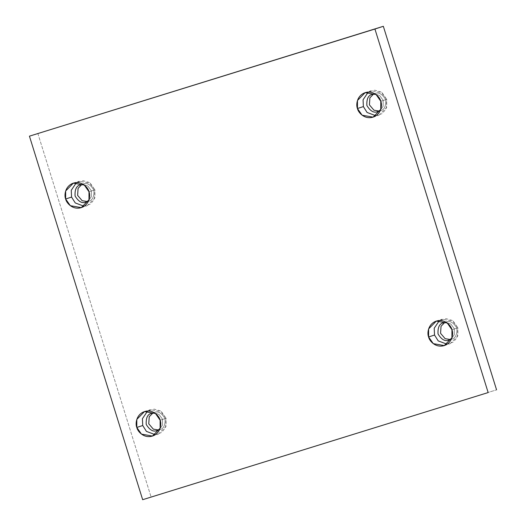 <?xml version="1.0" encoding="UTF-8"?>
<svg xmlns="http://www.w3.org/2000/svg" width="526" height="526" viewBox="0 0 526 526"><rect width="100%" height="100%" fill="white"/><g stroke="black" fill="none" stroke-linecap="round" stroke-linejoin="round"><path stroke-width="0.39" stroke-dasharray="2.63 1.97" d="M380.791 101.281L386.715 99.361L386.695 107.396L379.009 115.214L375.919 115.773L382.27 113.557L386.222 108.639L386.715 99.361L380.923 91.925L374.768 90.176L368.246 92.109L371.08 90.742L382.04 92.675L386.715 99.361L380.791 101.281M380.206 110.769L379.029 111.045L380.206 110.769C384.223 110.066 386.051 106.351 385.703 99.638C382.178 93.911 378.562 91.892 374.854 93.575L372.369 94.384L374.854 93.575C378.562 91.892 382.178 93.911 385.703 99.638C386.051 106.351 384.223 110.066 380.206 110.769L377.819 111.545M451.946 329.723L457.87 327.803L457.85 335.838L450.164 343.656L447.074 344.214L453.425 341.992L457.37 337.081L457.87 327.803L452.077 320.367L445.923 318.618L439.401 320.551L442.228 319.183L453.188 321.116L457.87 327.803L451.946 329.723M451.361 339.211L450.184 339.48L451.361 339.211C455.371 338.501 457.206 334.792 456.851 328.079C453.327 322.353 449.71 320.334 446.002 322.017L443.517 322.826L446.002 322.017C449.71 320.334 453.327 322.353 456.851 328.079C457.206 334.792 455.371 338.501 451.361 339.211L448.974 339.987M160.141 420.208L166.065 418.288L166.045 426.323L158.365 434.141L155.269 434.7L161.62 432.477L165.572 427.566L166.065 418.288L160.272 410.852L154.118 409.103L147.596 411.03L150.429 409.669L161.39 411.602L166.065 418.288L160.141 420.208M159.556 429.696L158.379 429.966L159.556 429.696C163.573 428.986 165.401 425.278 165.052 418.565C161.528 412.838 157.912 410.813 154.203 412.502L151.718 413.305L154.203 412.502C157.912 410.813 161.528 412.838 165.052 418.565C165.401 425.278 163.573 428.986 159.556 429.696L157.175 430.472M88.993 191.766L94.917 189.847L94.897 197.881L87.211 205.699L84.121 206.258L90.472 204.042L94.417 199.124L94.917 189.847L89.124 182.41L82.97 180.661L76.448 182.594L79.275 181.227L90.235 183.16L94.917 189.847L88.993 191.766M88.407 201.254L87.231 201.524L88.407 201.254C92.418 200.544 94.253 196.836 93.898 190.123C90.373 184.396 86.764 182.377 83.049 184.061L80.563 184.869L83.049 184.061C86.764 182.377 90.373 184.396 93.898 190.123C94.253 196.836 92.418 200.544 88.407 201.254L86.021 202.03M37.846 133.433L151.074 496.971L142.664 499.7L496.564 389.838L151.074 496.971L37.846 133.433M88.697 200.557L91.366 196.658L91.366 190.774L87.888 186.072L83.496 184.514L87.888 186.072L91.366 190.774L91.366 196.658L88.697 200.557M159.851 428.999L162.514 425.1L162.514 419.215L159.036 414.514L154.651 412.956L159.036 414.514L162.514 419.215L162.514 425.1L159.851 428.999M451.65 338.514L454.319 334.615L454.319 328.73L450.841 324.029L446.449 322.471L450.841 324.029L454.319 328.73L454.319 334.615L451.65 338.514M380.502 110.079L383.165 106.173L383.165 100.288L379.687 95.587L375.301 94.036L379.687 95.587L383.165 100.288L383.165 106.173L380.502 110.079M373.092 117.14L379.009 115.214M374.749 93.608L372.27 94.417M444.24 345.575L450.164 343.656M445.903 322.05L443.418 322.852M152.441 436.061L158.365 434.141M154.105 412.535L151.619 413.337M81.287 207.619L87.211 205.699M82.95 184.093L80.465 184.896M73.351 183.147L79.275 181.227M144.505 411.588L150.429 409.669M436.304 321.103L442.228 319.183M365.156 92.661L371.08 90.742"/><path stroke-width="0.79" d="M357.45 108.52L362.125 115.201L373.092 117.14L380.771 109.316L380.791 101.281C382.382 104.727 381.534 114.333 372.947 117.18C364.255 119.691 358.101 112.255 357.45 108.52C355.859 105.075 356.707 95.462 365.294 92.622C373.986 90.11 380.14 97.54 380.791 101.281L376.116 94.601L365.156 92.661L357.47 100.486L357.45 108.52L363.374 106.6L357.45 108.52M375.919 115.773L367.069 112.459L363.374 106.6L367.069 112.459L375.919 115.773M379.029 111.045L373.973 110.217L369.416 104.891L369.883 97.836L373.539 94.115L369.883 97.836L369.416 104.891L373.973 110.217L379.029 111.045M372.369 94.384C368.351 95.094 366.523 98.803 366.872 105.516C370.396 111.242 374.012 113.261 377.721 111.578C374.012 113.261 370.396 111.242 366.872 105.516C366.523 98.803 368.351 95.094 372.369 94.384L375.301 94.036L372.27 94.417M428.598 336.962L433.279 343.642L444.24 345.575L451.926 337.758L451.946 329.723C453.53 333.168 452.682 342.774 444.095 345.621C435.403 348.133 429.249 340.697 428.598 336.962C427.013 333.51 427.862 323.904 436.448 321.057C445.141 318.546 451.295 325.982 451.946 329.723L447.264 323.036L436.304 321.103L428.618 328.928L428.598 336.962L434.522 335.042L428.598 336.962M447.074 344.214L438.217 340.901L434.522 335.042L438.217 340.901L447.074 344.214M450.184 339.48L445.127 338.659L440.571 333.333L441.038 326.278L444.694 322.55L441.038 326.278L440.571 333.333L445.127 338.659L450.184 339.48M443.517 322.826C439.506 323.529 437.671 327.244 438.026 333.951C441.544 339.684 445.16 341.703 448.875 340.02C445.16 341.703 441.544 339.684 438.026 333.951C437.671 327.244 439.506 323.529 443.517 322.826L446.449 322.471L443.418 322.852M136.799 427.447L141.481 434.128L152.441 436.061L160.121 428.243L160.141 420.208C161.732 423.654 160.884 433.26 152.297 436.107C143.605 438.618 137.45 431.182 136.799 427.447C135.208 423.995 136.056 414.389 144.643 411.542C153.336 409.031 159.496 416.467 160.141 420.208L155.466 413.521L144.505 411.588L136.819 419.413L136.799 427.447L142.724 425.527L136.799 427.447M155.269 434.7L146.419 431.386L142.724 425.527L146.419 431.386L155.269 434.7M158.379 429.966L153.322 429.144L148.766 423.818L149.233 416.756L152.895 413.035L149.233 416.756L148.766 423.818L153.322 429.144L158.379 429.966M151.718 413.305C147.701 414.015 145.873 417.729 146.221 424.436C149.746 430.169 153.362 432.188 157.07 430.505C153.362 432.188 149.746 430.169 146.221 424.436C145.873 417.729 147.701 414.015 151.718 413.305L154.651 412.956L151.619 413.337M65.645 199.006L70.326 205.686L81.287 207.619L88.973 199.801L88.993 191.766C90.577 195.212 89.729 204.818 81.142 207.665C72.457 210.176 66.296 202.74 65.645 199.006C64.06 195.56 64.908 185.948 73.495 183.101C82.188 180.589 88.342 188.025 88.993 191.766L84.311 185.086L73.351 183.147L65.665 190.971L65.645 199.006L71.569 197.086L65.645 199.006M84.121 206.258L75.264 202.944L71.569 197.086L75.264 202.944L84.121 206.258M87.231 201.524L82.174 200.702L77.618 195.376L78.085 188.321L81.74 184.593L78.085 188.321L77.618 195.376L82.174 200.702L87.231 201.524M80.563 184.869C76.553 185.579 74.718 189.288 75.073 196.001C78.598 201.728 82.214 203.746 85.922 202.063C82.214 203.746 78.598 201.728 75.073 196.001C74.718 189.288 76.553 185.579 80.563 184.869L83.496 184.514L80.465 184.896M496.564 389.838L383.336 26.3L374.926 29.029L488.154 392.567L142.664 499.7L29.436 136.162L383.336 26.3L29.436 136.162L383.336 26.3L496.564 389.838M488.154 392.567L374.926 29.029L29.436 136.162L142.664 499.7L488.154 392.567M85.922 202.063L88.697 200.557L85.922 202.063M76.448 182.594L71.26 190.28L71.569 197.086L71.26 190.28L76.448 182.594M157.07 430.505L159.851 428.999L157.07 430.505M147.596 411.03L142.408 418.722L142.724 425.527L142.408 418.722L147.596 411.03M448.875 340.02L451.65 338.514L448.875 340.02M439.401 320.551L434.213 328.237L434.522 335.042L434.213 328.237L439.401 320.551M377.721 111.578L380.502 110.079L377.721 111.578M368.246 92.109L363.058 99.795L363.374 106.6L363.058 99.795L368.246 92.109"/></g></svg>

